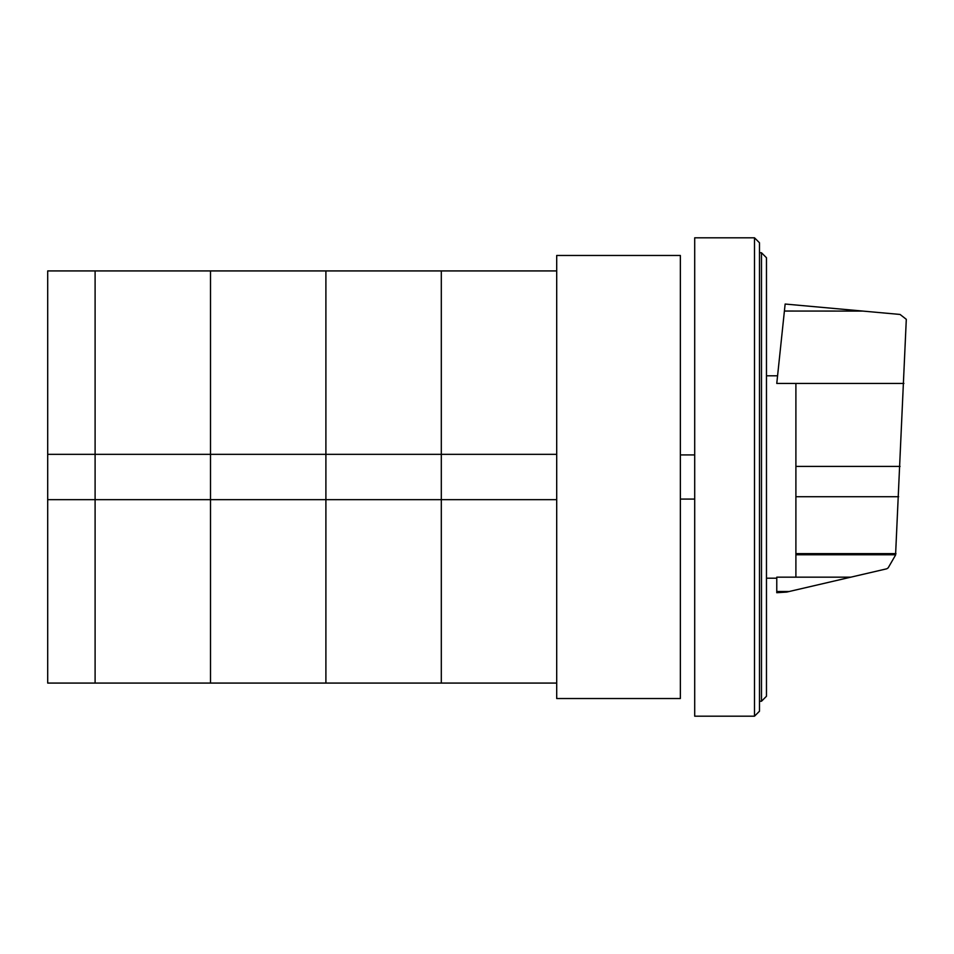 <?xml version="1.0" encoding="UTF-8"?>
<svg xmlns="http://www.w3.org/2000/svg" width="954" height="954" viewBox="0 0 954 954"><rect width="100%" height="100%" fill="white"/><g stroke="black" fill="none" stroke-linecap="round" stroke-linejoin="round"><path stroke-width="1.43" d="M210.5 499.669L95.102 499.669L325.898 499.669L210.5 499.669L210.5 454.331L210.5 683.076L210.5 499.669M95.102 499.669L47.7 499.669L47.7 454.331L95.102 454.331L95.102 683.076L95.102 454.331L210.5 454.331L210.5 270.924L556.707 270.924M95.102 454.331L95.102 270.924L95.102 454.331M47.7 454.331L47.7 270.924L210.5 270.924L210.5 454.331L325.898 454.331L325.898 499.669L556.707 499.669L441.308 499.669L441.308 454.331L556.707 454.331M325.898 454.331L325.898 270.924L325.898 454.331L441.308 454.331L441.308 270.924L441.308 499.669L325.898 499.669L325.898 454.331M47.7 499.669L47.7 683.076L325.898 683.076L325.898 499.669L325.898 683.076L441.308 683.076L441.308 499.669L441.308 683.076L556.707 683.076M766.467 696.265L766.467 257.735L761.483 252.75L761.483 701.25L766.467 696.265M761.483 252.75L759.491 252.75M761.483 701.25L759.491 701.25M754.507 237.808L759.491 242.793L759.491 711.207L754.507 716.192L694.703 716.192L694.703 237.808L754.507 237.808L754.507 716.192M680.357 255.469L680.357 698.531L556.707 698.531L556.707 255.469L680.357 255.469M795.898 383.436L795.898 577.17L850.813 577.17L886.791 568.799L888.174 567.845L895.567 555.049L906.3 319.316L900.051 314.45L785.142 304.04L776.771 383.436L903.891 383.436M784.379 311.04L862.881 311.087M795.898 577.17L776.771 577.17L776.771 592.708L786.704 592.076L850.813 577.17M776.771 591.516L789.113 591.516M795.898 554.775L895.639 554.775M694.703 499.085L680.357 499.085M694.703 454.915L680.357 454.915M795.898 466.411L900.063 466.411M795.898 553.63L895.973 553.63M795.898 496.724L898.656 496.724M766.467 375.804L777.57 375.804M766.467 578.196L776.771 578.196"/></g></svg>
